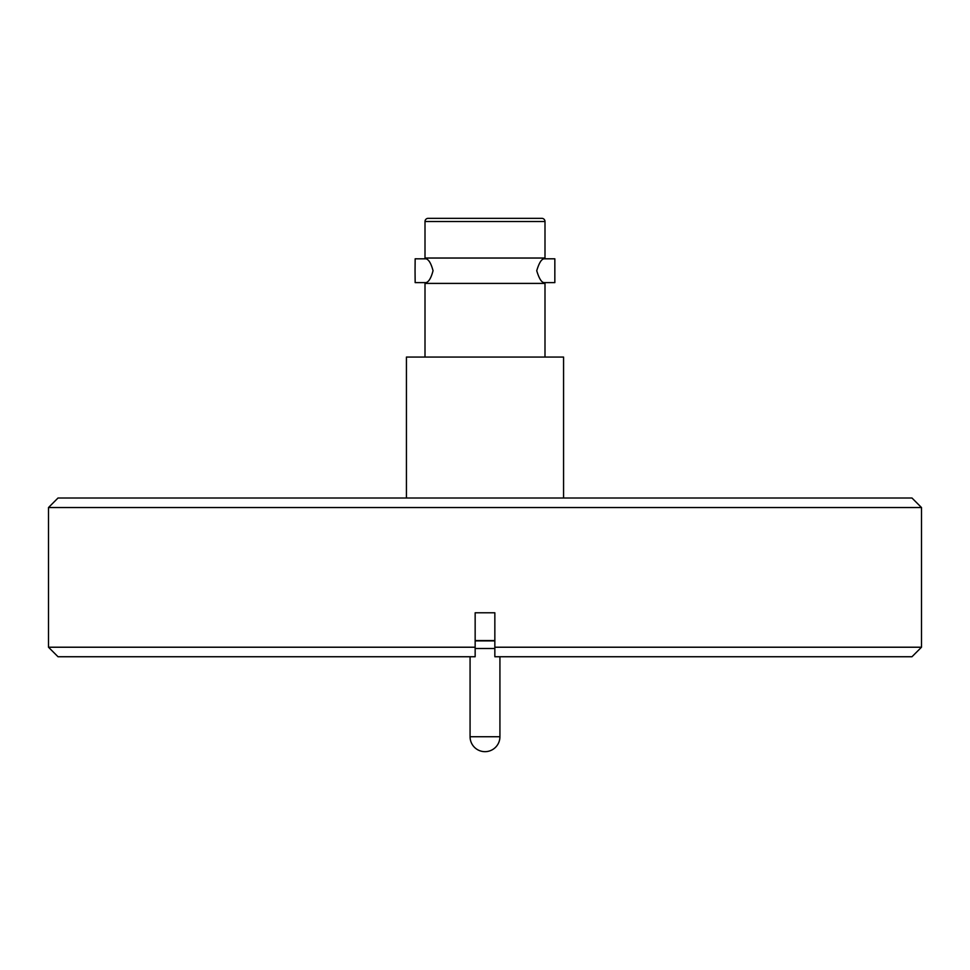 <?xml version="1.0" encoding="UTF-8"?>
<svg xmlns="http://www.w3.org/2000/svg" width="970" height="970" viewBox="0 0 970 970"><rect width="100%" height="100%" fill="white"/><g stroke="black" fill="none" stroke-linecap="round" stroke-linejoin="round"><path stroke-width="1.45" d="M554.84 258.808L554.84 282.622L554.84 258.808L543.915 258.808A15.241 15.241 0 0 1 544.995 258.032L425.005 258.032A15.241 15.241 0 0 1 426.097 258.832L415.16 258.808L415.051 270.715L415.16 282.622L426.085 282.622A15.241 15.241 0 0 1 425.005 283.41L544.995 283.41L544.995 357.069M543.903 258.832C541.418 259.16 539.017 263.125 536.725 270.715C539.017 278.305 541.405 282.27 543.903 282.609A15.241 15.241 0 0 0 544.995 283.41M426.097 282.609C428.849 281.809 431.165 277.844 433.044 270.715C431.165 263.597 428.849 259.633 426.097 258.832M921.5 507.54L48.5 507.54L58.018 498.01L911.982 498.01L921.5 507.54L921.5 647.22L494.845 647.22L494.845 656.738L911.982 656.738L921.5 647.22M48.5 507.54L48.5 647.22L475.154 647.22L475.154 612.785L494.845 612.785L494.845 656.738M475.154 656.738L475.154 647.22L475.154 656.738L58.018 656.738L48.5 647.22M475.154 640.903L494.845 640.903M563.57 498.01L563.57 357.069L406.43 357.069L406.43 498.01M475.154 648.494L494.845 648.494M425.005 357.069L425.005 283.41M544.995 258.032L544.995 221.512A3.177 3.177 0 0 0 541.83 218.335L428.17 218.335L541.83 218.335M425.005 258.032L425.005 221.512A3.177 3.177 0 0 1 428.17 218.335M543.915 282.622L554.84 282.622M494.845 640.552L475.154 640.552M544.995 221.512L425.005 221.512M470.074 656.738L470.074 736.739L499.926 736.739L499.926 656.738M470.074 736.739A14.926 14.926 0 0 0 485 751.665A14.926 14.926 0 0 0 499.926 736.739"/></g></svg>
